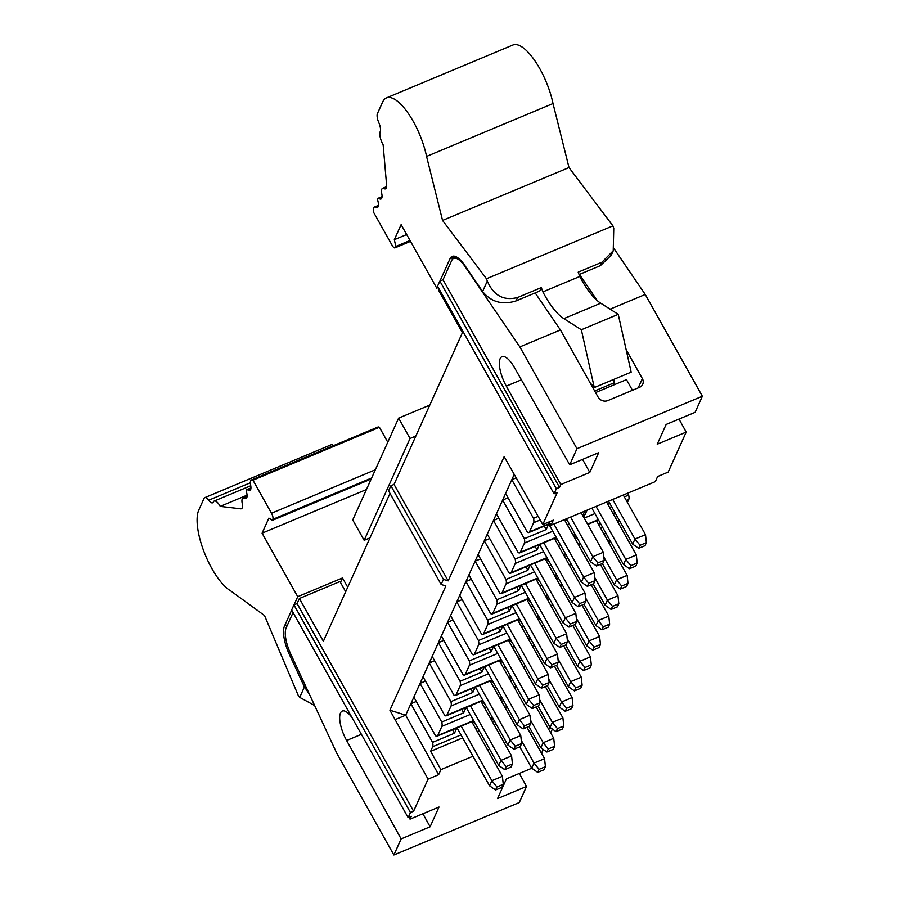<?xml version="1.0" encoding="UTF-8"?>
<svg xmlns="http://www.w3.org/2000/svg" width="900" height="900" viewBox="0 0 900 900"><rect width="100%" height="100%" fill="white"/><g stroke="black" fill="none" stroke-linecap="round" stroke-linejoin="round"><path stroke-width="1.35" d="M429.795 405.09L398.621 418.129L410.04 438.48L415.845 436.061M369.956 537.885L364.162 540.315L352.733 519.952L398.621 418.129M410.04 438.48L364.162 540.315M439.954 281.048L449.989 258.761A26.843 9.45 67.3 0 1 452.194 256.387A26.843 9.45 67.3 0 1 464.884 265.545L482.591 291.532L487.305 281.07L486.461 278.752L442.553 220.433L426.566 156.42A46.777 16.47 -112.7 0 0 386.471 97.886A46.777 16.47 -112.7 0 0 382.635 102.038L377.415 113.614A9.056 3.195 -112.7 0 0 378.81 122.636A9.056 3.184 67.3 0 1 380.205 131.659A10.564 3.712 -112.7 0 0 383.152 144.877L386.606 185.186A9.056 3.184 67.3 0 1 385.582 188.82A9.056 3.184 67.3 0 1 384.064 188.595A9.056 3.195 -112.7 0 0 382.556 188.359A9.056 3.195 -112.7 0 0 381.769 193.68A9.056 3.184 67.3 0 1 380.993 199.001A9.056 3.184 67.3 0 1 379.035 198.484A4.016 1.417 -112.7 0 0 378.157 198.259A4.016 1.417 -112.7 0 0 377.921 201.094A9.056 3.184 67.3 0 1 377.392 207.472A9.056 3.184 67.3 0 1 375.907 207.259A9.056 3.195 -112.7 0 0 374.411 207.045A9.056 3.195 -112.7 0 0 373.624 212.366L392.164 245.407A4.883 1.721 -112.7 0 0 394.965 247.871A4.883 1.721 -112.7 0 0 395.37 247.444L395.831 246.42L394.324 239.704L401.119 224.629L436.759 288.135L437.603 286.256M386.471 97.886L512.933 45A46.777 16.47 67.3 0 1 553.016 103.534L569.002 167.546L612.911 225.855L613.766 228.184L613.226 250.763L601.909 262.238L578.194 272.149L579.78 276.469L542.891 291.892A48.814 17.19 -112.7 0 0 563.85 318.634L581.344 329.749L618.232 314.325L600.727 303.21A48.814 17.19 67.3 0 1 579.78 276.469M394.324 239.704L406.676 234.54M395.831 246.42L410.017 240.491M426.566 156.42L553.016 103.534M442.553 220.433L569.002 167.546M486.461 278.752L612.911 225.855M487.305 281.07C493.594 295.582 503.696 301.061 517.601 297.495L541.316 287.572L542.891 291.892M581.344 329.749L594.281 387.562L631.17 372.139L618.232 314.325M594.281 387.562L589.984 382.646M594.653 390.96L614.205 382.781L613.991 379.316M614.61 384.593L614.205 382.781M438.289 287.494L436.759 288.135M579.082 274.556L600.367 265.646L601.909 262.238M611.179 255.352L600.367 265.646M517.601 297.495L516.071 300.904L539.775 290.993L541.316 287.572M516.071 300.904C502.402 305.213 491.243 302.085 482.591 291.532M465.593 266.58L465.199 266.738A24.412 8.595 -112.7 0 0 453.668 258.412A24.412 8.595 -112.7 0 0 451.665 260.572L443.014 279.765L439.853 281.093L437.558 286.189L554.074 493.808L557.235 492.48L542.779 524.554L553.309 520.155L551.025 525.24L655.346 481.613L657.641 476.516L668.171 472.106L686.205 432.09L657.236 444.206L666.135 424.451L695.115 412.335L702.36 396.248L576.956 448.695L569.711 464.782L598.691 452.666L589.793 472.421L560.812 484.537L506.306 386.123A21.971 7.729 67.3 0 1 501.952 356.692A21.971 7.729 67.3 0 1 514.564 367.796L569.711 464.782M535.174 292.916L560.419 329.951L519.851 346.916L576.956 448.695M626.141 349.684L642.375 378.608A7.324 6.514 -155.7 0 1 642.724 384.266A7.324 6.514 -155.7 0 1 639.472 387.36L607.86 400.579A7.324 6.514 -155.7 0 1 598.117 397.125L560.419 329.951M595.553 392.569L626.467 379.631L632.452 390.296M579.431 274.399L597.319 300.645M465.199 266.738L519.851 346.916M438.986 288.72L438.424 289.957L462.409 332.696L394.043 484.425L448.166 580.883L443.43 579.386L441.135 584.471L445.871 585.967L389.902 710.201L428.062 779.13L438.604 774.731L405.709 715.185L389.902 710.201M443.014 279.765L559.519 487.384L556.358 488.711L554.074 493.808M560.812 484.537L559.519 487.384M610.11 309.173L645.244 294.469L702.36 396.248M614.048 248.692L645.244 294.469M679.005 419.074L686.205 432.09M541.507 753.232L543.217 749.43M550.676 732.87L552.398 729.067M428.062 779.13L413.606 811.215L410.445 812.531L408.15 817.627L411.311 816.3L410.029 819.158L439.009 807.041L430.11 826.785L401.13 838.913L393.885 855L519.278 802.553L526.534 786.465L519.322 773.449M345.69 591.739L339.964 581.535L299.396 598.5L323.381 641.25L390.015 493.38M521.392 379.811L506.306 386.123M582.581 459.405L589.793 472.421M448.166 580.883L504.146 456.649L542.779 524.554M439.853 281.093L556.358 488.711M441.135 584.471L388.586 490.838L390.881 485.752L394.043 484.425M548.404 728.809L550.665 727.852M531.799 768.229L506.452 778.826L497.554 798.581L526.534 786.465M462.69 737.899L430.616 751.32L440.899 769.635L472.973 756.225M487.688 750.071L489.656 749.239M504.371 743.085L506.351 742.264M529.83 732.442L531.81 731.61M440.899 769.635L438.604 774.731M393.885 855L336.769 753.221L290.711 653.962A24.412 8.595 67.3 0 1 286.155 627.885L293.062 612.54M294.041 604.879L297.72 596.689L342.506 577.957L340.481 582.457M342.506 577.957L347.715 587.239M408.15 817.627L291.645 610.009L293.94 604.913L297.101 603.596L299.396 598.5M413.606 811.215L297.101 603.596M549.146 521.899L551.025 525.24M390.881 485.752L443.43 579.386M430.616 751.32L432.686 746.73A7.324 2.576 -112.7 0 0 432.551 742.376L410.873 703.732L405.709 715.185L395.168 719.595M416.295 701.46L410.873 703.732L514.192 474.424M609.075 543.161L610.155 540.754M627.604 493.211L628.65 495.079A7.324 2.576 67.3 0 1 628.774 499.444L626.321 500.468M627.424 502.436L628.774 499.444M618.255 522.799L619.335 520.38M496.069 723.938L494.089 724.77M479.385 730.924L477.405 731.745M293.94 604.913L410.445 812.531M352.17 717.863A21.971 7.729 -112.7 0 0 342.281 711.067A21.971 7.729 -112.7 0 0 346.624 740.498L401.13 838.913M410.029 819.158L408.971 817.29M430.11 826.785L422.899 813.769M361.406 734.31L346.624 740.498M297.72 596.689L262.091 533.183L366.446 489.532M314.64 705.533L299.723 697.387L304.425 686.925L289.507 654.761A26.843 9.45 67.3 0 1 284.49 626.062L291.69 610.087M304.425 686.925L309.397 694.238M262.091 533.183L268.875 518.108L272.396 520.346L272.858 519.322A4.883 1.721 -112.7 0 0 271.496 513.225L252.956 480.184A9.056 3.195 -112.7 0 0 251.438 479.959A9.056 3.195 -112.7 0 0 250.65 485.235A9.056 3.184 67.3 0 1 249.851 490.511A9.056 3.184 67.3 0 1 247.781 489.904A4.016 1.417 -112.7 0 0 246.87 489.634A4.016 1.417 -112.7 0 0 246.6 492.379A9.056 3.184 67.3 0 1 246.015 498.555A9.056 3.184 67.3 0 1 244.507 498.319A9.056 3.195 -112.7 0 0 243 498.094A9.056 3.195 -112.7 0 0 242.213 503.415A9.056 3.184 67.3 0 1 241.425 508.736A9.056 3.184 67.3 0 1 240.784 508.815L220.264 506.385A10.564 3.712 -112.7 0 0 214.2 501.041A10.564 3.712 -112.7 0 0 213.322 501.998A9.056 3.184 67.3 0 1 212.58 502.808A9.056 3.184 67.3 0 1 208.665 500.231A9.056 3.195 -112.7 0 0 204.75 497.655A9.056 3.195 -112.7 0 0 204.007 498.454L198.787 510.041A46.777 16.47 -112.7 0 0 204.502 552.994A46.777 16.47 -112.7 0 0 230.771 590.94L264.521 615.544L298.463 695.959L299.723 697.387M530.201 565.031L527.884 570.274L505.969 579.442A7.324 2.576 67.3 0 1 506.093 583.808L501.964 592.965L537.795 577.98M521.021 585.394L518.715 590.648L496.789 599.816A7.324 2.576 67.3 0 1 496.924 604.17L492.795 613.339L528.626 598.354M511.841 605.768L509.535 611.01L487.62 620.179A7.324 2.576 67.3 0 1 487.744 624.533L483.615 633.701L519.446 618.716M502.673 626.13L500.355 631.373L478.44 640.541A7.324 2.576 67.3 0 1 478.564 644.906L474.435 654.064L510.266 639.079M493.493 646.492L491.175 651.746L469.26 660.915A7.324 2.576 67.3 0 1 469.384 665.269L465.255 674.438L501.086 659.452M484.312 666.866L482.006 672.109L460.08 681.278A7.324 2.576 67.3 0 1 460.215 685.631L456.086 694.8L491.918 679.815M475.144 687.229L472.826 692.471L450.911 701.64A7.324 2.576 67.3 0 1 451.035 706.005L446.906 715.163L482.738 700.178M465.964 707.591L463.646 712.845L441.731 722.014A7.324 2.576 67.3 0 1 441.855 726.367L437.726 735.536L473.558 720.551M538.132 516.409L533.498 518.344A7.324 2.576 67.3 0 1 533.632 522.709L529.493 531.866L549.945 523.316M548.55 524.295L546.244 529.549L524.317 538.717A7.324 2.576 67.3 0 1 524.452 543.071L520.324 552.24L556.155 537.255M539.381 544.669L537.064 549.911L515.149 559.08A7.324 2.576 67.3 0 1 515.273 563.434L511.144 572.602L546.975 557.618M413.854 697.117L435.532 735.761A7.324 2.576 -112.7 0 0 437.13 736.178A7.324 2.576 -112.7 0 0 437.726 735.536M441.731 722.014L420.041 683.37L425.464 681.097M423.022 676.744L444.713 715.387A7.324 2.576 -112.7 0 0 446.299 715.815A7.324 2.576 -112.7 0 0 446.906 715.163M450.911 701.64L429.221 662.996L434.644 660.735M432.202 656.381L453.892 695.025A7.324 2.576 -112.7 0 0 455.479 695.452A7.324 2.576 -112.7 0 0 456.086 694.8M460.08 681.278L438.401 642.634L443.824 640.361M441.382 636.019L463.061 674.663A7.324 2.576 -112.7 0 0 464.659 675.079A7.324 2.576 -112.7 0 0 465.255 674.438M469.26 660.915L447.581 622.271L453.004 619.999M450.562 615.645L472.241 654.289A7.324 2.576 -112.7 0 0 473.839 654.716A7.324 2.576 -112.7 0 0 474.435 654.064M478.44 640.541L456.75 601.898L462.173 599.636M459.731 595.283L481.421 633.926A7.324 2.576 -112.7 0 0 483.007 634.354A7.324 2.576 -112.7 0 0 483.615 633.701M487.62 620.179L465.93 581.535L471.353 579.262M468.911 574.92L490.601 613.564A7.324 2.576 -112.7 0 0 492.188 613.98A7.324 2.576 -112.7 0 0 492.795 613.339M496.789 599.816L475.11 561.173L480.532 558.9M478.091 554.546L499.77 593.19A7.324 2.576 -112.7 0 0 501.368 593.617A7.324 2.576 -112.7 0 0 501.964 592.965M505.969 579.442L484.279 540.799L489.713 538.538M487.271 534.184L508.95 572.827A7.324 2.576 -112.7 0 0 510.548 573.255A7.324 2.576 -112.7 0 0 511.144 572.602M515.149 559.08L493.459 520.436L498.881 518.164M496.44 513.821L518.13 552.465A7.324 2.576 -112.7 0 0 519.716 552.881A7.324 2.576 -112.7 0 0 520.324 552.24M524.317 538.717L502.639 500.074L508.061 497.801M505.62 493.447L527.31 532.091A7.324 2.576 -112.7 0 0 528.896 532.519A7.324 2.576 -112.7 0 0 529.493 531.866M533.498 518.344L511.819 479.7L516.173 477.889M607.939 536.794L605.959 537.626M566.516 555.727L565.2 557.719M591.188 584.741L608.794 616.106L598.264 620.516L585.518 597.814M557.347 576.09L556.02 578.081M582.008 605.104L599.614 636.48L589.084 640.89L576.337 618.176M548.168 596.464L546.84 598.455M572.839 625.466L590.445 656.842L579.904 661.252L567.158 638.539M538.988 616.826L537.66 618.817M563.659 645.84L581.265 677.205L570.724 681.615L557.989 658.913M529.808 637.189L528.491 639.18M554.479 666.202L572.085 697.579L561.555 701.989L548.809 679.275M520.639 657.562L519.311 659.554M545.31 686.565L562.916 717.941L552.375 722.351L539.629 699.637M511.459 677.925L510.131 679.916M536.13 706.939L553.736 738.304L543.195 742.714L530.449 720.011M502.279 698.288L500.951 700.279M526.95 727.301L544.556 758.678L534.015 763.087L521.28 740.374M493.11 718.661L491.782 720.653M623.273 495.022L645.502 534.645L634.961 539.055L612.731 499.433M606.577 502.009L636.322 555.007L625.793 559.418L596.036 506.407M628.65 495.079L624.319 496.89M609.604 503.044L607.624 503.876M585.506 513.608L583.549 516.983M596.509 520.774L627.154 575.381L616.613 579.791L603.866 557.077M617.119 516.431L615.139 517.252M600.435 523.406L598.455 524.239M575.696 535.365L574.369 537.356M600.367 564.368L617.974 595.744L607.433 600.154L594.686 577.44M475.886 724.691L472.691 721.305M456.784 727.965L454.478 733.207L432.551 742.376M454.478 733.207L452.531 729.742M204.75 497.655L331.2 444.769A9.056 3.195 67.3 0 1 333.562 445.613M251.438 479.959L377.899 427.061A9.056 3.195 67.3 0 1 379.406 427.298L387.776 442.204M566.404 518.805L590.524 561.78L592.819 556.684L603.349 552.274L581.119 512.651M590.524 561.78L596.509 565.976L602.831 563.332L604.215 560.284L597.893 562.928L592.819 556.684L570.577 517.061M546.109 558.371L549.304 561.769M536.929 578.745L540.124 582.131M527.76 599.107L530.944 602.494M518.58 619.47L521.775 622.867M509.4 639.844L512.595 643.23M500.22 660.206L503.415 663.592M491.051 680.569L494.246 683.966M481.871 700.942L485.066 704.329M567.653 521.033L565.627 519.131M555.289 538.009L558.484 541.395M457.054 727.852L489.577 785.801L491.873 780.716L461.228 726.109M461.7 709.38L463.646 712.845M466.223 707.479L498.746 765.439L501.041 760.342L470.396 705.735M470.88 689.006L472.826 692.471M475.402 687.116L507.926 745.076L510.221 739.98L479.576 685.373M480.06 668.644L482.006 672.109M484.582 666.754L517.106 724.702L519.401 719.617L488.756 665.01M489.229 648.281L491.175 651.746M493.762 646.38L526.286 704.34L528.581 699.244L497.936 644.636M498.409 627.908L500.355 631.373M502.931 626.018L535.455 683.977L537.75 678.881L507.105 624.274M507.589 607.545L509.535 611.01M512.111 605.655L544.635 663.604L546.93 658.519L516.285 603.911M516.769 587.183L518.715 590.648M521.291 585.281L553.815 643.241L556.11 638.145L525.465 583.538M525.938 566.809L527.884 570.274M530.471 564.919L562.995 622.879L565.279 617.783L534.634 563.175M535.118 546.446L537.064 549.911M539.64 544.556L572.164 602.505L574.459 597.42L543.814 542.812M544.298 526.084L546.244 529.549M548.82 524.183L581.344 582.143L583.639 577.046L553.894 524.036M605.137 605.239L611.134 609.446L617.456 606.803L618.829 603.754L612.506 606.398L607.433 600.154L605.137 605.239L593.168 583.909M609.66 624.116L603.337 626.76L601.954 629.82L608.276 627.176L609.66 624.116L608.794 616.106M603.337 626.76L598.264 620.516L595.969 625.613L583.988 604.271M600.48 644.479L594.158 647.134L592.785 650.183L599.107 647.539L600.48 644.479L599.614 636.48M594.158 647.134L589.084 640.89L586.789 645.975L574.819 624.645M591.3 664.852L584.977 667.496L583.605 670.545L589.928 667.901L591.3 664.852L590.445 656.842M584.977 667.496L579.904 661.252L577.609 666.349L565.639 645.008M582.131 685.215L575.798 687.859L574.425 690.919L580.748 688.275L582.131 685.215L581.265 677.205M575.798 687.859L570.724 681.615L568.429 686.711L556.459 665.37M572.951 705.577L566.629 708.232L565.245 711.281L571.567 708.637L572.951 705.577L572.085 697.579M566.629 708.232L561.555 701.989L559.26 707.074L547.279 685.744M563.771 725.951L557.449 728.595L556.076 731.644L562.399 729L563.771 725.951L562.916 717.941M557.449 728.595L552.375 722.351L550.08 727.447L538.11 706.106M554.591 746.314L548.269 748.957L546.896 752.018L553.219 749.374L554.591 746.314L553.736 738.304M548.269 748.957L543.195 742.714L540.9 747.81L528.93 726.469M545.423 766.676L539.1 769.331L537.716 772.38L544.039 769.736L545.423 766.676L544.556 758.678M539.1 769.331L534.015 763.087L531.72 768.173L519.75 746.842M646.369 542.655L640.046 545.299L638.663 548.347L644.985 545.704L646.369 542.655L645.502 534.645M640.046 545.299L634.961 539.055L632.678 544.14L608.558 501.176M637.189 563.017L630.866 565.661L629.494 568.721L635.816 566.077L637.189 563.017L636.322 555.007M630.866 565.661L625.793 559.418L623.498 564.514L591.874 508.151M628.009 583.38L621.686 586.035L620.314 589.084L626.636 586.44L628.009 583.38L627.154 575.381M621.686 586.035L616.613 579.791L614.317 584.876L602.347 563.546M618.829 603.754L617.974 595.744M247.061 495.169L220.264 506.385M379.406 427.298L252.956 480.184M371.171 479.036L272.396 520.346M604.215 560.284L603.349 552.274M553.815 643.241L559.811 647.449L566.134 644.805L567.506 641.745L561.184 644.389L556.11 638.145L566.64 633.746L535.995 579.127M544.635 663.604L550.631 667.811L556.954 665.168L558.326 662.119L552.004 664.762L546.93 658.519L557.471 654.109L526.826 599.501M535.455 683.977L541.451 688.185L547.774 685.53L549.146 682.481L542.824 685.125L537.75 678.881L548.291 674.471L517.646 619.864M526.286 704.34L532.271 708.548L538.594 705.904L539.977 702.844L533.655 705.488L528.581 699.244L539.111 694.845L508.466 640.226M517.106 724.702L523.102 728.91L529.425 726.266L530.798 723.217L524.475 725.861L519.401 719.617L529.942 715.207L499.298 660.6M507.926 745.076L513.923 749.284L520.245 746.629L521.618 743.58L515.295 746.224L510.221 739.98L520.762 735.57L490.118 680.962M498.746 765.439L504.743 769.646L511.065 767.002L512.449 763.942L506.126 766.586L501.041 760.342L511.582 755.944L480.938 701.325M489.577 785.801L495.562 790.009L501.885 787.365L503.269 784.316L496.946 786.96L491.873 780.716L502.402 776.306L471.757 721.699M581.344 582.143L587.34 586.35L593.663 583.706L595.035 580.646L588.712 583.29L583.639 577.046L594.18 572.648L564.424 519.637M572.164 602.505L578.16 606.712L584.482 604.069L585.855 601.02L579.533 603.664L574.459 597.42L585 593.01L554.355 538.403M562.995 622.879L568.98 627.086L575.303 624.431L576.686 621.383L570.364 624.026L565.279 617.783L575.82 613.373L545.175 558.765M496.946 786.96L495.562 790.009M506.126 766.586L504.743 769.646M515.295 746.224L513.923 749.284M524.475 725.861L523.102 728.91M533.655 705.488L532.271 708.548M542.824 685.125L541.451 688.185M552.004 664.762L550.631 667.811M561.184 644.389L559.811 647.449M570.364 624.026L568.98 627.086M579.533 603.664L578.16 606.712M588.712 583.29L587.34 586.35M597.893 562.928L596.509 565.976M595.969 625.613L601.954 629.82M586.789 645.975L592.785 650.183M577.609 666.349L583.605 670.545M568.429 686.711L574.425 690.919M559.26 707.074L565.245 711.281M550.08 727.447L556.076 731.644M540.9 747.81L546.896 752.018M531.72 768.173L537.716 772.38M632.678 544.14L638.663 548.347M623.498 564.514L629.494 568.721M614.317 584.876L620.314 589.084M612.506 606.398L611.134 609.446M567.506 641.745L566.64 633.746M558.326 662.119L557.471 654.109M549.146 682.481L548.291 674.471M539.977 702.844L539.111 694.845M530.798 723.217L529.942 715.207M521.618 743.58L520.762 735.57M512.449 763.942L511.582 755.944M503.269 784.316L502.402 776.306M595.035 580.646L594.18 572.648M585.855 601.02L585 593.01M576.686 621.383L575.82 613.373M395.37 247.444L410.389 241.155M375.907 207.259L378.281 206.269M379.035 198.484L381.994 197.246M384.064 188.595L386.471 187.583M563.85 318.634L600.727 303.21M449.989 258.761L455.445 256.477M638.19 387.9L642.375 378.608M284.49 626.062L287.55 624.78M290.824 654.199L289.507 654.761M551.104 564.975L549.124 565.808M534.42 571.961L506.093 583.808M541.935 585.349L539.955 586.17M525.24 592.324L496.924 604.17M532.755 605.711L530.775 606.544M516.06 612.697L487.744 624.533M523.575 626.074L521.595 626.906M506.891 633.06L478.564 644.906M514.395 646.447L512.415 647.269M497.711 653.423L469.384 665.269M505.226 666.81L503.246 667.643M488.531 673.796L460.215 685.631M496.046 687.173L494.066 688.005M479.351 694.159L451.035 706.005M486.866 707.546L484.886 708.367M470.183 714.521L441.855 726.367M432.686 746.73L461.002 734.895M475.718 728.741L477.686 727.909M492.401 721.755L494.381 720.934M490.995 719.246L492.086 716.839M504.956 707.411L506.936 706.59M503.561 700.56L501.581 701.393M500.175 698.884L501.255 696.465M514.136 687.049L516.116 686.216M512.73 680.197L510.75 681.03M509.344 678.521L510.435 676.102M523.316 666.686L525.296 665.854M521.91 659.835L519.93 660.656M518.524 658.148L519.615 655.74M532.485 646.312L534.465 645.491M531.09 639.461L529.11 640.294M527.704 637.785L528.795 635.366M541.665 625.95L543.645 625.117M540.27 619.099L538.29 619.931M536.884 617.423L537.964 615.004M550.845 605.587L552.825 604.755M549.439 598.736L547.459 599.558M546.053 597.049L547.144 594.641M560.025 585.214L561.994 584.393M558.619 578.363L556.639 579.195M555.233 576.686L556.324 574.267M569.194 564.851L571.174 564.019M609.952 540.371L607.972 541.192M567.799 558L565.819 558.832M564.413 556.324L565.493 553.905M578.374 544.489L580.354 543.656M603.832 533.835L605.812 533.002M619.121 520.009L617.141 520.83M602.438 526.984L600.457 527.816M576.967 537.637L574.999 538.459M573.581 535.95L574.673 533.543M587.554 524.115L598.309 519.626M613.012 513.472L614.992 512.64M611.617 506.621L609.637 507.442M594.923 513.596L584.168 518.096M582.761 515.587L584.775 511.121M540.158 519.975L533.632 522.709M569.464 524.25L567.484 525.071M552.769 531.225L524.452 543.071M560.284 544.613L558.304 545.445M543.6 551.599L515.273 563.434M250.369 482.794L208.665 500.231M241.931 508.331L240.784 508.815M246.915 497.317L244.507 498.319M250.886 488.61L247.781 489.904M375.345 469.789L271.496 513.225M371.632 478.012L272.858 519.322M394.965 247.871L410.512 241.369M374.411 207.045L378.439 205.369M378.157 198.259L382.05 196.627M382.556 188.359L386.629 186.66M610.976 255.814L613.249 250.774M453.668 258.412L456.772 257.119M569.374 565.178L571.354 564.345M560.205 585.54L562.185 584.707M551.025 605.903L553.005 605.081M541.845 626.276L543.825 625.444M532.665 646.639L534.645 645.806M523.496 667.001L525.476 666.18M514.316 687.375L516.296 686.543M505.136 707.738L507.116 706.905M587.734 524.441L598.489 519.941M613.192 513.788L615.173 512.966M578.554 544.804L580.534 543.983M604.012 534.161L605.992 533.329M501.368 593.617L537.975 578.306M528.806 598.669L492.188 613.98M519.626 619.043L483.007 634.354M473.839 654.716L510.446 639.405M464.659 675.079L501.266 659.768M455.479 695.452L492.098 680.141M446.299 715.815L482.918 700.504M437.13 736.178L473.738 720.866M587.059 510.165L585.18 514.35M528.896 532.519L550.125 523.642M519.716 552.881L556.335 537.57M510.548 573.255L547.155 557.944M250.751 485.764L214.2 501.041M247.061 496.395L243 498.094M250.931 487.935L246.87 489.634"/></g></svg>

